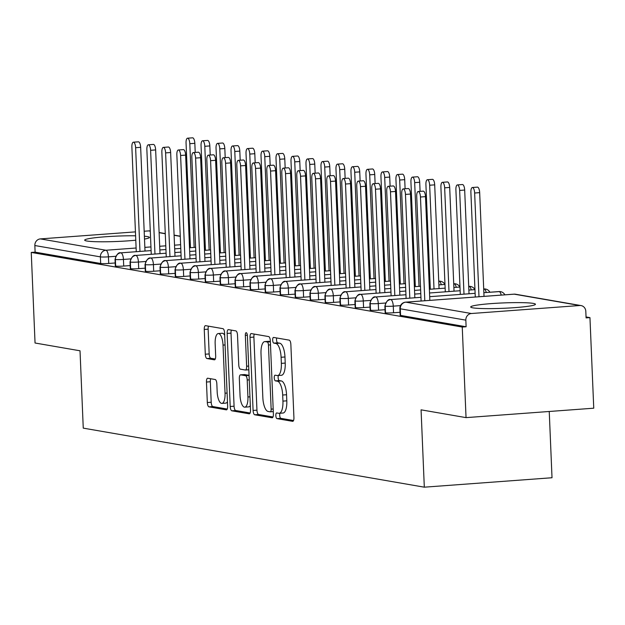 <?xml version="1.0" encoding="UTF-8"?>
<svg xmlns="http://www.w3.org/2000/svg" width="625" height="625" viewBox="0 0 625 625"><rect width="100%" height="100%" fill="white"/><g stroke="black" fill="none" stroke-linecap="round" stroke-linejoin="round"><path stroke-width="0.94" d="M275.836 415.602A2.852 1.016 -94.2 0 0 276.984 418.625L292.617 421.328A4.078 1.453 -94.2 0 0 292.75 421.336A4.078 1.453 -94.2 0 0 293.922 417.523L290.859 344.453A4.078 1.453 -94.2 0 0 289.219 340.141L273.578 337.43A2.852 1.016 -94.2 0 0 273.492 337.43A2.852 1.016 -94.2 0 0 272.672 340.094A2.852 1.016 -94.2 0 0 273.82 343.117L275.844 343.469A13.047 4.656 -94.2 0 1 281.094 357.273L281.352 363.359A13.047 4.656 -94.2 0 1 277.602 375.555A13.047 4.656 -94.2 0 1 277.188 375.539L275.164 375.188A2.852 1.016 -94.2 0 0 275.07 375.18A2.852 1.016 -94.2 0 0 274.25 377.852A2.852 1.016 -94.2 0 0 275.398 380.867L277.422 381.219A13.047 4.656 -94.2 0 1 282.68 395.023L282.93 401.117A13.047 4.656 -94.2 0 1 279.188 413.312A13.047 4.656 -94.2 0 1 278.766 413.289L276.742 412.937A2.852 1.016 -94.2 0 0 276.656 412.937A2.852 1.016 -94.2 0 0 275.836 415.602M279.961 413.258A2.852 1.016 -94.2 0 0 279.703 415.32A2.852 1.016 -94.2 0 0 280.852 418.336L293.531 420.531M276.719 337.977A2.852 1.016 -94.2 0 0 276.539 339.812A2.852 1.016 -94.2 0 0 277.688 342.828L279.711 343.18L275.844 343.469M278.375 375.5A2.852 1.016 -94.2 0 0 278.125 377.562A2.852 1.016 -94.2 0 0 279.273 380.586L281.297 380.938L277.422 381.219M144.383 236.211A32.398 2.688 177.6 0 1 147.234 236.562A32.398 2.688 177.6 0 1 149.422 237.43A32.398 2.688 177.6 0 1 144.5 239.07M135.781 240.203A32.398 2.688 177.6 0 1 86.867 241.016A32.398 2.688 177.6 0 1 84.68 240.148A32.398 2.688 177.6 0 1 102.047 237.031A32.398 2.688 177.6 0 1 135.602 235.812M533.258 303.391A32.398 2.688 177.6 0 1 535.445 304.266A32.398 2.688 177.6 0 1 509.078 308.016A32.398 2.688 177.6 0 1 472.891 307.852A32.398 2.688 177.6 0 1 470.703 306.977A32.398 2.688 177.6 0 1 497.07 303.227A32.398 2.688 177.6 0 1 533.258 303.391M207.766 378.227A4.078 1.453 -94.2 0 0 207.633 378.219A4.078 1.453 -94.2 0 0 206.461 382.031L207.32 402.531A4.078 1.453 -94.2 0 0 208.961 406.844L226.328 409.852A4.078 1.453 -94.2 0 0 226.461 409.859A4.078 1.453 -94.2 0 0 227.633 406.047L224.57 332.977A4.078 1.453 -94.2 0 0 222.922 328.664L205.562 325.656A4.078 1.453 -94.2 0 0 205.43 325.648A4.078 1.453 -94.2 0 0 204.258 329.461L205.297 354.227A4.078 1.453 -94.2 0 0 206.938 358.539L214.367 359.828A4.078 1.453 -94.2 0 0 214.5 359.828A4.078 1.453 -94.2 0 0 215.672 356.023L215.156 343.742A10.906 3.891 -94.2 0 1 218.289 333.547A10.906 3.891 -94.2 0 1 223.031 345.102L225.047 393.211A10.906 3.891 -94.2 0 1 221.914 403.406A10.906 3.891 -94.2 0 1 217.172 391.844L216.836 383.828A4.078 1.453 -94.2 0 0 215.195 379.516L207.766 378.227M579.742 305.516L514.195 294.164L405.836 302.164L471.383 313.516L579.742 305.516A6.234 5.797 99.8 0 1 581.062 305.578A6.234 5.797 99.8 0 1 585.805 311.289L586.086 317.906L589.953 317.617L593.75 408.195L466.039 417.625L462.25 327.047L466.117 326.766L465.836 320.148L400.289 308.797L400.57 315.414L466.117 326.766M466.039 417.625L421.07 409.836L424.312 487.18L83.258 428.133L80.023 350.789L35.047 343.008L31.25 252.43L462.25 327.047M253.086 410.453A4.078 1.453 -94.2 0 0 254.727 414.773L272.094 417.773A4.078 1.453 -94.2 0 0 272.219 417.781A4.078 1.453 -94.2 0 0 273.391 413.969L270.328 340.898A4.078 1.453 -94.2 0 0 268.688 336.586L251.328 333.578A4.078 1.453 -94.2 0 0 251.195 333.57A4.078 1.453 -94.2 0 0 250.023 337.383L253.086 410.453L256.953 410.172A4.078 1.453 -94.2 0 0 258.594 414.484L273 416.977M249.211 413.812L231.844 410.812A4.078 1.453 -94.2 0 1 230.203 406.492L227.141 333.422A4.078 1.453 -94.2 0 1 228.312 329.609A4.078 1.453 -94.2 0 1 228.445 329.617L235.875 330.906A4.078 1.453 -94.2 0 1 237.516 335.219L238.758 364.852A4.078 1.453 -94.2 0 0 240.398 369.164L245.328 370.023A4.078 1.453 -94.2 0 0 245.461 370.031A4.078 1.453 -94.2 0 0 246.633 366.219L245.336 335.367A2.852 1.016 -94.2 0 1 246.156 332.695A2.852 1.016 -94.2 0 1 247.398 335.719L250.508 410.008A4.078 1.453 -94.2 0 1 249.336 413.82A4.078 1.453 -94.2 0 1 249.211 413.812L249.469 413.797M424.312 487.18L552.016 477.742L549.242 411.477M471.383 313.516A6.234 5.797 99.8 0 0 465.836 320.148M31.25 252.43L35.117 252.148L34.844 245.531A6.234 5.797 -80.2 0 1 40.391 238.898L135.438 231.875M144.172 231.234L148.742 230.898A6.234 5.797 -80.2 0 1 150.07 230.961L150.281 230.992M586.047 316.945L589.953 317.617M35.117 252.148L100.672 263.492L100.391 256.875L34.844 245.531M115.672 256.305L108.445 256.836L108.719 263.453L115.188 262.977M108.719 263.453A6.234 0.516 177.6 0 1 100.672 263.492M400.57 315.414A6.234 0.516 177.6 0 1 400.148 315.25L399.867 308.633A6.234 0.516 177.6 0 0 400.289 308.797A6.234 5.797 99.8 0 1 405.836 302.164A6.234 2.227 -94.2 0 0 405.633 302.156A6.234 2.227 -94.2 0 0 405.375 302.219M130.664 258.898L123.438 259.438L123.711 266.055A6.234 0.516 177.6 0 1 115.656 266.094A6.234 0.516 177.6 0 1 115.312 265.938L115.031 259.32A6.234 0.516 177.6 0 0 115.383 259.477A6.234 5.797 -80.2 0 1 120.93 252.844L151.102 250.609M123.711 266.055L130.18 265.57M145.648 261.492L138.43 262.031L138.703 268.648A6.234 0.516 177.6 0 1 130.648 268.688A6.234 0.516 177.6 0 1 130.305 268.531L130.023 261.914A6.234 0.516 177.6 0 0 130.375 262.07A6.234 5.797 -80.2 0 1 135.922 255.437L166.094 253.211L135.797 255.437A6.234 2.227 -94.2 0 0 135.633 255.469M138.703 268.648L145.172 268.172M160.641 264.094L153.422 264.625L153.695 271.242A6.234 0.516 177.6 0 1 145.641 271.281A6.234 0.516 177.6 0 1 145.297 271.125L145.016 264.508A6.234 0.516 177.6 0 0 145.367 264.664A6.234 5.797 -80.2 0 1 150.906 258.031L181.086 255.805M153.695 271.242L160.164 270.766M175.633 266.688L168.406 267.219L168.688 273.836A6.234 0.516 177.6 0 1 160.633 273.875A6.234 0.516 177.6 0 1 160.281 273.719L160.008 267.102A6.234 0.516 177.6 0 0 160.359 267.258A6.234 5.797 -80.2 0 1 165.898 260.625L196.078 258.398L165.773 260.625A6.234 2.227 -94.2 0 0 165.617 260.656M168.688 273.836L175.148 273.359M190.625 269.281L183.398 269.812L183.68 276.43A6.234 0.516 177.6 0 1 175.625 276.469A6.234 0.516 177.6 0 1 175.273 276.32L175 269.703A6.234 0.516 177.6 0 0 175.344 269.852A6.234 5.797 -80.2 0 1 180.891 263.219L211.07 260.992L180.766 263.219A6.234 2.227 -94.2 0 0 180.602 263.25M183.68 276.43L190.141 275.953M205.617 271.875L198.391 272.414L198.672 279.031A6.234 0.516 177.6 0 1 190.617 279.07A6.234 0.516 177.6 0 1 190.266 278.914L189.992 272.297A6.234 0.516 177.6 0 0 190.336 272.453A6.234 5.797 -80.2 0 1 195.883 265.82L226.055 263.586L195.758 265.82A6.234 2.227 -94.2 0 0 195.594 265.844M198.672 279.031L205.133 278.547M220.609 274.469L213.383 275.008L213.664 281.625A6.234 0.516 177.6 0 1 205.609 281.664A6.234 0.516 177.6 0 1 205.258 281.508L204.984 274.891A6.234 0.516 177.6 0 0 205.328 275.047A6.234 5.797 -80.2 0 1 210.875 268.414L241.047 266.188L210.75 268.414A6.234 2.227 -94.2 0 0 210.586 268.445M213.664 281.625L220.125 281.148M235.602 277.07L228.375 277.602L228.648 284.219A6.234 0.516 177.6 0 1 220.602 284.258A6.234 0.516 177.6 0 1 220.25 284.102L219.969 277.484A6.234 0.516 177.6 0 0 220.32 277.641A6.234 5.797 -80.2 0 1 225.867 271.008L256.039 268.781L225.742 271.008A6.234 2.227 -94.2 0 0 225.578 271.039M228.648 284.219L235.117 283.742M250.594 279.664L243.367 280.195L243.641 286.812A6.234 0.516 177.6 0 1 235.586 286.852A6.234 0.516 177.6 0 1 235.242 286.695L234.961 280.078A6.234 0.516 177.6 0 0 235.312 280.234A6.234 5.797 -80.2 0 1 240.859 273.602L271.031 271.375L240.734 273.602A6.234 2.227 -94.2 0 0 240.57 273.633M243.641 286.812L250.109 286.336M265.578 282.258L258.359 282.789L258.633 289.406A6.234 0.516 177.6 0 1 250.578 289.445A6.234 0.516 177.6 0 1 250.234 289.297L249.953 282.68A6.234 0.516 177.6 0 0 250.305 282.828A6.234 5.797 -80.2 0 1 255.852 276.203L286.023 273.969M258.633 289.406L265.102 288.93M280.57 284.852L273.352 285.391L273.625 292.008A6.234 0.516 177.6 0 1 265.57 292.047A6.234 0.516 177.6 0 1 265.227 291.891L264.945 285.273A6.234 0.516 177.6 0 0 265.297 285.43A6.234 5.797 -80.2 0 1 270.836 278.797L301.016 276.57L270.719 278.797A6.234 2.227 -94.2 0 0 270.555 278.82M273.625 292.008L280.094 291.531M295.562 287.453L288.336 287.984L288.617 294.602A6.234 0.516 177.6 0 1 280.562 294.641A6.234 0.516 177.6 0 1 280.211 294.484L279.938 287.867A6.234 0.516 177.6 0 0 280.289 288.023A6.234 5.797 -80.2 0 1 285.828 281.391L316.008 279.164M288.617 294.602L295.078 294.125M310.555 290.047L303.328 290.578L303.609 297.195A6.234 0.516 177.6 0 1 295.555 297.234A6.234 0.516 177.6 0 1 295.203 297.078L294.93 290.461A6.234 0.516 177.6 0 0 295.273 290.617A6.234 5.797 -80.2 0 1 300.82 283.984L331 281.758L300.695 283.984A6.234 2.227 -94.2 0 0 300.531 284.016M303.609 297.195L310.07 296.719M325.547 292.641L318.32 293.172L318.602 299.789A6.234 0.516 177.6 0 1 310.547 299.828A6.234 0.516 177.6 0 1 310.195 299.68L309.922 293.062A6.234 0.516 177.6 0 0 310.266 293.211A6.234 5.797 -80.2 0 1 315.812 286.578L345.984 284.352L315.688 286.578A6.234 2.227 -94.2 0 0 315.523 286.609M318.602 299.789L325.062 299.312M340.539 295.234L333.312 295.766L333.594 302.383A6.234 0.516 177.6 0 1 325.539 302.43A6.234 0.516 177.6 0 1 325.188 302.273L324.914 295.656A6.234 0.516 177.6 0 0 325.258 295.812A6.234 5.797 -80.2 0 1 330.805 289.18L360.977 286.945L330.68 289.18A6.234 2.227 -94.2 0 0 330.516 289.203M333.594 302.383L340.055 301.906M355.531 297.828L348.305 298.367L348.578 304.984A6.234 0.516 177.6 0 1 340.531 305.023A6.234 0.516 177.6 0 1 340.18 304.867L339.898 298.25A6.234 0.516 177.6 0 0 340.25 298.406A6.234 5.797 -80.2 0 1 345.797 291.773L375.969 289.547L345.672 291.773A6.234 2.227 -94.2 0 0 345.508 291.805M348.578 304.984L355.047 304.508M370.516 300.43L363.297 300.961L363.57 307.578A6.234 0.516 177.6 0 1 355.516 307.617A6.234 0.516 177.6 0 1 355.172 307.461L354.891 300.844A6.234 0.516 177.6 0 0 355.242 301A6.234 5.797 -80.2 0 1 360.789 294.367L390.961 292.141L360.664 294.367A6.234 2.227 -94.2 0 0 360.5 294.398M363.57 307.578L370.039 307.102M385.508 303.023L378.289 303.555L378.562 310.172A6.234 0.516 177.6 0 1 370.508 310.211A6.234 0.516 177.6 0 1 370.164 310.055L369.883 303.438A6.234 0.516 177.6 0 0 370.234 303.594A6.234 5.797 -80.2 0 1 375.781 296.961L405.953 294.734L375.656 296.961A6.234 2.227 -94.2 0 0 375.492 296.992M378.562 310.172L385.031 309.695M400.508 305.617L393.281 306.148L393.555 312.766A6.234 0.516 177.6 0 1 385.5 312.805A6.234 0.516 177.6 0 1 385.156 312.656L384.875 306.039A6.234 0.516 177.6 0 0 385.227 306.188A6.234 5.797 -80.2 0 1 390.766 299.555L420.945 297.328M393.555 312.766L400.023 312.289M483.859 292.68L499.125 291.555A6.234 5.797 -80.2 0 1 499.961 291.562A6.234 5.797 -80.2 0 1 500.453 291.617A6.234 6.234 0 0 1 504.883 294.828M429.688 296.688L475.125 293.328L429.68 296.672M385.5 312.805L385.227 306.188A6.234 0.516 177.6 0 0 393.281 306.148A6.234 2.227 -94.2 0 0 390.766 299.555A6.234 2.227 -94.2 0 0 390.648 299.555A6.234 2.227 -94.2 0 0 390.484 299.586M486.234 292.5A6.234 2.227 -94.2 0 0 484.133 288.961A6.234 2.227 -94.2 0 0 484.008 288.961L484.133 288.961A6.234 5.797 -80.2 0 1 484.969 288.961A6.234 5.797 -80.2 0 1 485.461 289.023A6.234 6.234 0 0 1 489.891 292.227M414.695 294.086L420.789 293.641L414.695 294.078M429.531 292.992L460.133 290.734L429.531 292.984M474.969 289.625L468.867 290.078L474.969 289.641M370.508 310.211L370.234 303.594A6.234 0.516 177.6 0 0 378.289 303.555A6.234 2.227 -94.2 0 0 375.781 296.961A6.234 2.227 -94.2 0 0 375.656 296.961C373.461 296.273 371.539 298.43 369.883 303.438M471.242 289.906A6.234 2.227 -94.2 0 0 469.141 286.367A6.234 2.227 -94.2 0 0 469.023 286.367L469.141 286.367A6.234 5.797 -80.2 0 1 469.977 286.367A6.234 5.797 -80.2 0 1 470.469 286.43A6.234 6.234 0 0 1 474.898 289.633M405.797 291.031L399.703 291.484L405.797 291.047M420.633 289.938L414.539 290.391L420.633 289.945M429.375 289.305L445.141 288.141L429.375 289.289M453.883 287.492L459.977 287.039L453.883 287.484M355.516 307.617L355.242 301A6.234 0.516 177.6 0 0 363.297 300.961A6.234 2.227 -94.2 0 0 360.789 294.367A6.234 2.227 -94.2 0 0 360.664 294.367C358.469 293.68 356.547 295.836 354.891 300.844M456.258 287.305A6.234 2.227 -94.2 0 0 454.156 283.773A6.234 2.227 -94.2 0 0 454.031 283.766L454.156 283.773A6.234 5.797 -80.2 0 1 454.984 283.773A6.234 5.797 -80.2 0 1 455.477 283.836A6.234 6.234 0 0 1 459.906 287.039M384.711 288.898L390.805 288.445L384.711 288.891M399.547 287.805L405.641 287.352L399.547 287.789M414.383 286.703L420.477 286.258L414.383 286.695M429.219 285.609L430.148 285.539L429.219 285.602M438.891 284.898L444.984 284.445L438.891 284.891M340.531 305.023L340.25 298.406A6.234 0.516 177.6 0 0 348.305 298.367A6.234 2.227 -94.2 0 0 345.797 291.773A6.234 2.227 -94.2 0 0 345.672 291.773C343.484 291.078 341.555 293.242 339.898 298.25M441.266 284.711A6.234 2.227 -94.2 0 0 439.164 281.172A6.234 2.227 -94.2 0 0 439.039 281.172L439.164 281.172A6.234 5.797 -80.2 0 1 440 281.18A6.234 5.797 -80.2 0 1 440.484 281.242A6.234 6.234 0 0 1 444.914 284.445M369.719 286.305L375.812 285.852L369.719 286.297M384.555 285.203L390.648 284.758L384.555 285.195M405.484 283.648L399.391 284.102L405.492 283.664M414.227 283.016L415.156 282.945L414.227 283.008M429.063 281.922L429.992 281.852L429.063 281.914M325.539 302.43L325.258 295.812A6.234 0.516 177.6 0 0 333.312 295.766A6.234 2.227 -94.2 0 0 330.805 289.18A6.234 2.227 -94.2 0 0 330.68 289.18C328.492 288.484 326.57 290.648 324.914 295.656M354.727 283.711L360.828 283.258L354.727 283.695M369.562 282.609L375.664 282.164L369.562 282.602M384.398 281.516L390.5 281.062L384.398 281.508M399.234 280.422L400.164 280.352L399.234 280.414M414.07 279.328L415 279.258L414.07 279.312M310.547 299.828L310.266 293.211A6.234 0.516 177.6 0 0 318.32 293.172A6.234 2.227 -94.2 0 0 315.812 286.578A6.234 2.227 -94.2 0 0 315.688 286.578C313.5 285.891 311.578 288.047 309.922 293.062M339.734 281.109L345.836 280.664L339.734 281.102M354.57 280.016L360.672 279.562L354.57 280.008M369.406 278.922L375.508 278.469L369.406 278.914M385.172 277.75L384.242 277.812L385.172 277.758M400.008 276.648L399.086 276.719L400.016 276.664M295.555 297.234L295.273 290.617A6.234 0.516 177.6 0 0 303.328 290.578A6.234 2.227 -94.2 0 0 300.82 283.984A6.234 2.227 -94.2 0 0 300.695 283.984C298.508 283.297 296.586 285.453 294.93 290.461M324.742 278.516L330.844 278.062L324.742 278.508M339.578 277.422L345.68 276.969L339.578 277.414M354.422 276.328L360.516 275.875L354.422 276.312M369.258 275.227L370.188 275.164L369.258 275.219M384.094 274.133L385.023 274.062L384.094 274.125M280.562 294.641L280.289 288.023A6.234 0.516 177.6 0 0 288.336 287.984A6.234 2.227 -94.2 0 0 285.828 281.391A6.234 2.227 -94.2 0 0 285.703 281.391A6.234 2.227 -94.2 0 0 285.539 281.422M309.758 275.922L315.852 275.469L309.75 275.914M324.594 274.828L330.688 274.375L324.594 274.812M339.43 273.727L345.523 273.281L339.43 273.719M355.195 272.555L354.266 272.625L355.195 272.562M370.031 271.461L369.102 271.531L370.031 271.469M265.57 292.047L265.297 285.43A6.234 0.516 177.6 0 0 273.352 285.391A6.234 2.227 -94.2 0 0 270.836 278.797A6.234 2.227 -94.2 0 0 270.719 278.797C268.523 278.102 266.602 280.266 264.945 285.273M300.859 272.867L294.766 273.312L300.859 272.875M315.695 271.773L309.602 272.219L315.695 271.781M330.531 270.672L324.438 271.125L330.531 270.688M339.273 270.039L340.203 269.969L339.273 270.031M354.109 268.945L355.039 268.875L354.109 268.93M250.578 289.445L250.305 282.828A6.234 0.516 177.6 0 0 258.359 282.789A6.234 2.227 -94.2 0 0 255.852 276.203A6.234 2.227 -94.2 0 0 255.727 276.195A6.234 2.227 -94.2 0 0 255.562 276.227M279.773 270.727L285.867 270.281L279.773 270.719M294.609 269.633L300.703 269.188L294.609 269.625M309.445 268.539L315.539 268.086L309.445 268.531M324.281 267.445L325.211 267.375L324.281 267.43M340.047 266.266L339.117 266.336L340.047 266.281M235.586 286.852L235.312 280.234A6.234 0.516 177.6 0 0 243.367 280.195A6.234 2.227 -94.2 0 0 240.859 273.602A6.234 2.227 -94.2 0 0 240.734 273.602C238.547 272.914 236.617 275.07 234.961 280.078M270.875 267.672L264.781 268.125L270.875 267.688M285.711 266.578L279.617 267.031L285.711 266.586M300.547 265.484L294.453 265.938L300.547 265.492M309.289 264.852L310.219 264.781L309.289 264.836M324.125 263.75L325.055 263.68L324.125 263.742M220.602 284.258L220.32 277.641A6.234 0.516 177.6 0 0 228.375 277.602A6.234 2.227 -94.2 0 0 225.867 271.008A6.234 2.227 -94.2 0 0 225.742 271.008C223.555 270.32 221.625 272.477 219.969 277.484M249.789 265.539L255.883 265.086L249.789 265.531M264.625 264.445L270.719 263.992L264.625 264.438M279.461 263.352L285.562 262.898L279.461 263.336M294.297 262.25L295.227 262.188L294.297 262.242M309.133 261.156L310.062 261.086L309.133 261.148M205.609 281.664L205.328 275.047A6.234 0.516 177.6 0 0 213.383 275.008A6.234 2.227 -94.2 0 0 210.875 268.414A6.234 2.227 -94.2 0 0 210.75 268.414C208.562 267.719 206.641 269.883 204.984 274.891M234.797 262.945L240.898 262.492L234.797 262.938M249.633 261.852L255.734 261.398L249.633 261.836M270.57 260.289L264.469 260.742L270.57 260.305M279.305 259.656L280.234 259.586L279.305 259.648M294.141 258.562L295.07 258.492L294.141 258.555M190.617 279.07L190.336 272.453A6.234 0.516 177.6 0 0 198.391 272.414A6.234 2.227 -94.2 0 0 195.883 265.82A6.234 2.227 -94.2 0 0 195.758 265.82C193.57 265.125 191.648 267.289 189.992 272.297M219.805 260.352L225.906 259.898L219.805 260.336M234.641 259.25L240.742 258.805L234.641 259.242M249.477 258.156L255.578 257.703L249.477 258.148M264.32 257.062L265.242 256.992L264.312 257.055M279.156 255.969L280.086 255.898L279.156 255.953M175.625 276.469L175.344 269.852A6.234 0.516 177.6 0 0 183.398 269.812A6.234 2.227 -94.2 0 0 180.891 263.219A6.234 2.227 -94.2 0 0 180.766 263.219C178.578 262.531 176.656 264.688 175 269.703M204.813 257.75L210.914 257.305L204.813 257.742M219.656 256.656L225.75 256.211L219.648 256.648M234.492 255.562L240.586 255.109L234.492 255.555M250.258 254.391L249.328 254.453L250.258 254.398M265.094 253.289L264.164 253.359L265.094 253.305M160.633 273.875L160.359 267.258A6.234 0.516 177.6 0 0 168.406 267.219A6.234 2.227 -94.2 0 0 165.898 260.625A6.234 2.227 -94.2 0 0 165.773 260.625C163.586 259.938 161.664 262.094 160.008 267.102M195.922 254.695L189.828 255.148L195.922 254.711M204.664 254.062L210.758 253.609L204.664 254.055M219.5 252.969L225.594 252.516L219.5 252.953M234.336 251.867L235.266 251.805L234.336 251.859M249.172 250.773L250.102 250.703L249.172 250.766M145.641 271.281L145.367 264.664A6.234 0.516 177.6 0 0 153.422 264.625A6.234 2.227 -94.2 0 0 150.906 258.031A6.234 2.227 -94.2 0 0 150.789 258.031A6.234 2.227 -94.2 0 0 150.625 258.062M174.836 252.562L180.93 252.109L174.836 252.555M189.672 251.469L195.766 251.016L189.672 251.453M204.508 250.367L210.602 249.922L204.508 250.359M220.273 249.195L219.344 249.266L220.273 249.203M235.109 248.102L234.18 248.172L235.109 248.109M130.648 268.688L130.375 262.07A6.234 0.516 177.6 0 0 138.43 262.031A6.234 2.227 -94.2 0 0 135.922 255.437A6.234 2.227 -94.2 0 0 135.797 255.437C133.602 254.742 131.68 256.906 130.023 261.914M165.938 249.508L159.844 249.961L165.938 249.516M180.773 248.414L174.68 248.859L180.773 248.422M195.609 247.312L189.516 247.766L195.609 247.328M204.352 246.68L205.281 246.609L204.352 246.672M219.188 245.586L220.117 245.516L219.188 245.578M115.656 266.094L115.383 259.477A6.234 0.516 177.6 0 0 123.438 259.438A6.234 2.227 -94.2 0 0 120.93 252.844A6.234 2.227 -94.2 0 0 120.805 252.844A6.234 2.227 -94.2 0 0 120.641 252.867M282.641 413.008A13.047 4.656 -94.2 0 0 283.055 413.023A13.047 4.656 -94.2 0 0 286.805 400.828L282.93 401.117M281.297 380.938A13.047 4.656 -94.2 0 1 286.547 394.742L286.805 400.828M281.055 375.25A13.047 4.656 -94.2 0 0 281.477 375.273A13.047 4.656 -94.2 0 0 285.219 363.078L281.352 363.359M279.711 343.18A13.047 4.656 -94.2 0 1 284.969 356.984L285.219 363.078M254.281 334.094A4.078 1.453 -94.2 0 0 253.891 337.102L256.953 410.172M270.234 411.812A2.852 1.016 -94.2 0 0 270.328 411.82A2.852 1.016 -94.2 0 0 271.148 409.148L268.453 345.008A2.852 1.016 -94.2 0 0 267.305 341.992L265.172 341.617A13.047 4.656 -94.2 0 0 264.758 341.602A13.047 4.656 -94.2 0 0 261.008 353.797L262.844 397.641A13.047 4.656 -94.2 0 0 268.102 411.445L270.234 411.812M264.758 341.602L268.625 341.312A13.047 4.656 -94.2 0 1 269.047 341.336L270.359 341.562M250.117 413.016L235.719 410.523L231.844 410.812M231.398 330.133A4.078 1.453 -94.2 0 0 231.016 333.141L234.078 406.211A4.078 1.453 -94.2 0 0 235.719 410.523M240.047 395.602A10.906 3.891 -94.2 0 0 244.789 407.164A10.906 3.891 -94.2 0 0 247.922 396.969L247.211 380.016A4.078 1.453 -94.2 0 0 245.57 375.703L240.641 374.852A4.078 1.453 -94.2 0 0 240.508 374.844A4.078 1.453 -94.2 0 0 239.336 378.656L240.047 395.602M244.789 407.164L248.656 406.875A10.906 3.891 -94.2 0 0 250.328 405.57M244.25 374.586A4.078 1.453 -94.2 0 1 244.375 374.562A4.078 1.453 -94.2 0 1 244.508 374.562L249.055 375.352M221.914 403.406L225.781 403.117A10.906 3.891 -94.2 0 0 227.453 401.813M224.664 335.289A10.906 3.891 -94.2 0 0 222.164 333.258L218.289 333.547M208.523 326.172A4.078 1.453 -94.2 0 0 208.133 329.172L209.172 353.938A4.078 1.453 -94.2 0 0 210.812 358.25L215.281 359.031M210.727 378.742A4.078 1.453 -94.2 0 0 210.336 381.75L211.195 402.25A4.078 1.453 -94.2 0 0 212.836 406.562L227.242 409.055M472.383 187.508L477.414 187.133A5.195 1.852 85.8 0 1 479.672 192.641L474.641 193.008A5.195 1.852 -94.2 0 0 472.383 187.508A5.195 1.852 -94.2 0 0 470.891 192.359L475.273 297.016M478.984 296.742L474.641 193.008M484.016 296.367L479.672 192.641M418.203 191.508L423.234 191.141A5.195 1.852 85.8 0 1 425.492 196.641L420.461 197.008A5.195 1.852 -94.2 0 0 418.203 191.508A5.195 1.852 -94.2 0 0 416.711 196.359L421.102 301.016M425.492 196.641L429.836 300.367M420.461 197.008L424.805 300.742M457.391 184.914L462.422 184.539A5.195 1.852 85.8 0 1 464.68 190.047L459.648 190.414A5.195 1.852 -94.2 0 0 457.391 184.914A5.195 1.852 -94.2 0 0 455.898 189.766L460.289 294.414M463.992 294.141L459.648 190.414M469.023 293.766L464.68 190.047M442.398 182.32L447.43 181.945A5.195 1.852 85.8 0 1 449.688 187.445L444.656 187.82A5.195 1.852 -94.2 0 0 442.398 182.32A5.195 1.852 -94.2 0 0 440.906 187.172L445.297 291.82M449 291.547L444.656 187.82M454.031 291.172L449.688 187.445M427.406 179.719L432.438 179.352A5.195 1.852 85.8 0 1 434.695 184.852L429.664 185.227A5.195 1.852 -94.2 0 0 427.406 179.719A5.195 1.852 -94.2 0 0 425.914 184.578L430.305 289.227M434.016 288.953L429.664 185.227M439.047 288.578L434.695 184.852M412.414 177.125L417.445 176.758A5.195 1.852 85.8 0 1 419.703 182.258L414.672 182.633A5.195 1.852 -94.2 0 0 412.414 177.125A5.195 1.852 -94.2 0 0 410.93 181.977L415.312 286.625M419.023 286.352L414.672 182.633M420.086 191.367L419.703 182.258M403.211 188.914L408.242 188.539A5.195 1.852 85.8 0 1 410.5 194.047L405.469 194.414A5.195 1.852 -94.2 0 0 403.211 188.914A5.195 1.852 -94.2 0 0 401.719 193.766L406.109 298.414M410.5 194.047L414.844 297.773M405.469 194.414L409.812 298.141M388.219 186.32L393.25 185.945A5.195 1.852 85.8 0 1 395.508 191.453L390.477 191.82A5.195 1.852 -94.2 0 0 388.219 186.32A5.195 1.852 -94.2 0 0 386.727 191.172L391.117 295.82M395.508 191.453L399.859 295.172M390.477 191.82L394.828 295.547M373.227 183.727L378.258 183.352A5.195 1.852 85.8 0 1 380.516 188.852L375.484 189.227A5.195 1.852 -94.2 0 0 373.227 183.727A5.195 1.852 -94.2 0 0 371.742 188.578L376.125 293.227M380.516 188.852L384.867 292.578M375.484 189.227L379.836 292.953M358.242 181.125L363.273 180.758A5.195 1.852 85.8 0 1 365.523 186.258L360.492 186.633A5.195 1.852 -94.2 0 0 358.242 181.125A5.195 1.852 -94.2 0 0 356.75 185.984L361.133 290.633M365.523 186.258L369.875 289.984M360.492 186.633L364.844 290.359M397.43 174.531L402.461 174.156A5.195 1.852 85.8 0 1 404.711 179.664L399.68 180.031A5.195 1.852 -94.2 0 0 397.43 174.531A5.195 1.852 -94.2 0 0 395.938 179.383L400.32 284.031M404.031 283.758L399.68 180.031M405.094 188.773L404.711 179.664M343.25 178.531L348.281 178.164A5.195 1.852 85.8 0 1 350.531 183.664L345.5 184.031A5.195 1.852 -94.2 0 0 343.25 178.531A5.195 1.852 -94.2 0 0 341.758 183.383L346.141 288.031M350.531 183.664L354.883 287.391M345.5 184.031L349.852 287.758M382.438 171.938L387.469 171.562A5.195 1.852 85.8 0 1 389.719 177.07L384.695 177.438A5.195 1.852 -94.2 0 0 382.438 171.938A5.195 1.852 -94.2 0 0 380.945 176.789L385.328 281.438M389.039 281.164L384.695 177.438M390.102 186.18L389.719 177.07M367.445 169.344L372.477 168.969A5.195 1.852 85.8 0 1 374.734 174.469L369.703 174.844A5.195 1.852 -94.2 0 0 367.445 169.344A5.195 1.852 -94.2 0 0 365.953 174.195L370.336 278.844M374.047 278.57L369.703 174.844M375.109 183.586L374.734 174.469M352.453 166.742L357.484 166.375A5.195 1.852 85.8 0 1 359.742 171.875L354.711 172.25A5.195 1.852 -94.2 0 0 352.453 166.742A5.195 1.852 -94.2 0 0 350.961 171.602L355.344 276.25M359.055 275.977L354.711 172.25M360.125 180.992L359.742 171.875M328.258 175.938L333.289 175.562A5.195 1.852 85.8 0 1 335.547 181.07L330.516 181.438A5.195 1.852 -94.2 0 0 328.258 175.938A5.195 1.852 -94.2 0 0 326.766 180.789L331.148 285.438M335.547 181.07L339.891 284.797M330.516 181.438L334.859 285.164M313.266 173.344L318.297 172.969A5.195 1.852 85.8 0 1 320.555 178.469L315.523 178.844A5.195 1.852 -94.2 0 0 313.266 173.344A5.195 1.852 -94.2 0 0 311.773 178.195L316.156 282.844M320.555 178.469L324.898 282.195M315.523 178.844L319.867 282.57M298.273 170.742L303.305 170.375A5.195 1.852 85.8 0 1 305.562 175.875L300.531 176.25A5.195 1.852 -94.2 0 0 298.273 170.742A5.195 1.852 -94.2 0 0 296.781 175.602L301.172 280.25M305.562 175.875L309.906 279.602M300.531 176.25L304.875 279.977M337.461 164.148L342.492 163.781A5.195 1.852 85.8 0 1 344.75 169.281L339.719 169.648A5.195 1.852 -94.2 0 0 337.461 164.148A5.195 1.852 -94.2 0 0 335.969 169L340.359 273.648M344.062 273.375L339.719 169.648M345.133 178.391L344.75 169.281M283.281 168.148L288.312 167.781A5.195 1.852 85.8 0 1 290.57 173.281L285.539 173.656A5.195 1.852 -94.2 0 0 283.281 168.148A5.195 1.852 -94.2 0 0 281.789 173.008L286.18 277.656M290.57 173.281L294.914 277.008M285.539 173.656L289.883 277.375M322.469 161.555L327.5 161.18A5.195 1.852 85.8 0 1 329.758 166.688L324.727 167.055A5.195 1.852 -94.2 0 0 322.469 161.555A5.195 1.852 -94.2 0 0 320.977 166.406L325.367 271.055M329.07 270.781L324.727 167.055M330.141 175.797L329.758 166.688M268.289 165.555L273.32 165.18A5.195 1.852 85.8 0 1 275.578 170.688L270.547 171.055A5.195 1.852 -94.2 0 0 268.289 165.555A5.195 1.852 -94.2 0 0 266.797 170.406L271.188 275.055M275.578 170.688L279.93 274.414M270.547 171.055L274.898 274.781M307.477 158.961L312.508 158.586A5.195 1.852 85.8 0 1 314.766 164.086L309.734 164.461A5.195 1.852 -94.2 0 0 307.477 158.961A5.195 1.852 -94.2 0 0 305.984 163.812L310.375 268.461M314.086 268.188L309.734 164.461M315.148 173.203L314.766 164.086M253.297 162.961L258.328 162.586A5.195 1.852 85.8 0 1 260.586 168.094L255.555 168.461A5.195 1.852 -94.2 0 0 253.297 162.961A5.195 1.852 -94.2 0 0 251.812 167.812L256.195 272.461M260.586 168.094L264.938 271.812M255.555 168.461L259.906 272.188M292.484 156.359L297.516 155.992A5.195 1.852 85.8 0 1 299.773 161.492L294.742 161.867A5.195 1.852 -94.2 0 0 292.484 156.359A5.195 1.852 -94.2 0 0 291 161.219L295.383 265.867M299.094 265.594L294.742 161.867M300.156 170.609L299.773 161.492M238.313 160.367L243.344 159.992A5.195 1.852 85.8 0 1 245.594 165.492L240.562 165.867A5.195 1.852 -94.2 0 0 238.313 160.367A5.195 1.852 -94.2 0 0 236.82 165.219L241.203 269.867M245.594 165.492L249.945 269.219M240.562 165.867L244.914 269.594M277.5 153.766L282.531 153.398A5.195 1.852 85.8 0 1 284.781 158.898L279.75 159.273A5.195 1.852 -94.2 0 0 277.5 153.766A5.195 1.852 -94.2 0 0 276.008 158.625L280.391 263.273M284.102 262.992L279.75 159.273M285.164 168.008L284.781 158.898M223.32 157.766L228.352 157.398A5.195 1.852 85.8 0 1 230.602 162.898L225.578 163.273A5.195 1.852 -94.2 0 0 223.32 157.766A5.195 1.852 -94.2 0 0 221.828 162.625L226.211 267.273M230.602 162.898L234.953 266.625M225.578 163.273L229.922 267M262.508 151.172L267.539 150.805A5.195 1.852 85.8 0 1 269.789 156.305L264.766 156.672A5.195 1.852 -94.2 0 0 262.508 151.172A5.195 1.852 -94.2 0 0 261.016 156.023L265.398 260.672M269.109 260.398L264.766 156.672M270.172 165.414L269.789 156.305M208.328 155.172L213.359 154.805A5.195 1.852 85.8 0 1 215.617 160.305L210.586 160.68A5.195 1.852 -94.2 0 0 208.328 155.172A5.195 1.852 -94.2 0 0 206.836 160.023L211.219 264.672M215.617 160.305L219.961 264.031M210.586 160.68L214.93 264.398M247.516 148.578L252.547 148.203A5.195 1.852 85.8 0 1 254.805 153.711L249.773 154.078A5.195 1.852 -94.2 0 0 247.516 148.578A5.195 1.852 -94.2 0 0 246.023 153.43L250.406 258.078M254.117 257.805L249.773 154.078M255.18 162.82L254.805 153.711M193.336 152.578L198.367 152.203A5.195 1.852 85.8 0 1 200.625 157.711L195.594 158.078A5.195 1.852 -94.2 0 0 193.336 152.578A5.195 1.852 -94.2 0 0 191.844 157.43L196.227 262.078M200.625 157.711L204.969 261.438M195.594 158.078L199.938 261.805M232.523 145.984L237.555 145.609A5.195 1.852 85.8 0 1 239.812 151.109L234.781 151.484A5.195 1.852 -94.2 0 0 232.523 145.984A5.195 1.852 -94.2 0 0 231.031 150.836L235.414 255.484M239.125 255.211L234.781 151.484M240.195 160.227L239.812 151.109M178.344 149.984L183.375 149.609A5.195 1.852 85.8 0 1 185.633 155.117L180.602 155.484A5.195 1.852 -94.2 0 0 178.344 149.984A5.195 1.852 -94.2 0 0 176.852 154.836L181.242 259.484M185.633 155.117L189.977 258.836M180.602 155.484L184.945 259.211M217.531 143.383L222.562 143.016A5.195 1.852 85.8 0 1 224.82 148.516L219.789 148.891A5.195 1.852 -94.2 0 0 217.531 143.383A5.195 1.852 -94.2 0 0 216.039 148.242L220.43 252.891M224.133 252.617L219.789 148.891M225.203 157.633L224.82 148.516M163.352 147.391L168.383 147.016A5.195 1.852 85.8 0 1 170.641 152.516L165.609 152.891A5.195 1.852 -94.2 0 0 163.352 147.391A5.195 1.852 -94.2 0 0 161.859 152.242L166.25 256.891M170.641 152.516L174.984 256.242M165.609 152.891L169.953 256.617M202.539 140.789L207.57 140.422A5.195 1.852 85.8 0 1 209.828 145.922L204.797 146.297A5.195 1.852 -94.2 0 0 202.539 140.789A5.195 1.852 -94.2 0 0 201.047 145.641L205.437 250.289M209.141 250.016L204.797 146.297M210.211 155.031L209.828 145.922M148.359 144.789L153.391 144.422A5.195 1.852 85.8 0 1 155.648 149.922L150.617 150.297A5.195 1.852 -94.2 0 0 148.359 144.789A5.195 1.852 -94.2 0 0 146.867 149.648L151.258 254.297M155.648 149.922L160 253.648M150.617 150.297L154.969 254.023M187.547 138.195L192.578 137.82A5.195 1.852 85.8 0 1 194.836 143.328L189.805 143.695A5.195 1.852 -94.2 0 0 187.547 138.195A5.195 1.852 -94.2 0 0 186.055 143.047L190.445 247.695M194.156 247.422L189.805 143.695M195.219 152.438L194.836 143.328M133.367 142.195L138.398 141.828A5.195 1.852 85.8 0 1 140.656 147.328L135.625 147.695A5.195 1.852 -94.2 0 0 133.367 142.195A5.195 1.852 -94.2 0 0 131.883 147.047L136.266 251.695M140.656 147.328L145.008 251.055M135.625 147.695L139.977 251.422M280.852 418.336L276.984 418.625M277.688 342.828L273.82 343.117M279.273 380.586L275.398 380.867M581.062 305.578L515.516 294.227A6.234 5.797 99.8 0 0 514.195 294.164A6.234 2.227 -94.2 0 0 513.992 294.156A6.234 2.227 -94.2 0 0 513.797 294.195M40.391 238.898L105.938 250.242L136.109 248.016M144.852 247.375L150.945 246.922M159.688 246.273L165.781 245.828M174.523 245.18L180.617 244.727M189.359 244.086L190.289 244.016M204.195 242.992L205.125 242.922M205.031 240.641L204.094 240.477M190.039 238.047L189.102 237.883M180.266 236.352L174.109 235.289M165.281 233.758L159.117 232.687M150.289 231.164L148.742 230.898M100.391 256.875A6.234 5.797 -80.2 0 1 105.938 250.242A6.234 2.227 -94.2 0 1 108.445 256.836A6.234 0.516 177.6 0 1 100.391 256.875M501.227 295.094A6.234 2.227 -94.2 0 0 499.125 291.555A6.234 2.227 -94.2 0 0 499 291.555A6.234 2.227 -94.2 0 0 498.883 291.578M484.969 288.961L484.008 288.961A6.234 2.227 -94.2 0 0 483.891 288.977M469.977 286.367L469.023 286.367A6.234 2.227 -94.2 0 0 468.898 286.383M454.984 283.773L454.031 283.766A6.234 2.227 -94.2 0 0 453.906 283.789M440 281.18L439.039 281.172A6.234 2.227 -94.2 0 0 438.914 281.195M286.547 394.742L282.68 395.023M284.969 356.984L281.094 357.273M253.891 337.102L250.023 337.383M258.594 414.484L254.727 414.773M270.328 411.82L273.297 411.602L270.414 411.797M273.188 409L271.148 409.148M270.492 344.859L268.453 345.008M270.367 341.766L267.305 341.992M269.047 341.336L265.172 341.617M234.078 406.211L230.203 406.492M231.016 333.141L227.141 333.422M245.461 370.031L248.828 369.781L245.586 370M248.672 366.062L246.633 366.219M247.359 335.211L245.336 335.367M249.961 396.82L247.922 396.969M249.25 379.867L247.211 380.016M249.062 375.445L245.57 375.703M244.508 374.562L240.641 374.852M227.086 393.055L225.047 393.211M225.07 344.953L223.031 345.102M210.812 358.25L206.938 358.539M209.172 353.938L205.297 354.227M208.133 329.172L204.258 329.461M212.836 406.562L208.961 406.844M211.195 402.25L207.32 402.531M210.336 381.75L206.461 382.031M205.023 240.477L204.086 240.313M190.031 237.875L189.094 237.719M180.266 236.188L174.102 235.117M165.273 233.594L159.109 232.523M515.516 294.227A6.234 6.234 0 0 0 513.992 294.156L405.633 302.156A6.234 6.234 0 0 0 399.867 308.633M483.859 292.672L499.961 291.562M384.875 306.039C386.531 301.023 388.453 298.867 390.648 299.555L420.945 297.32M429.93 281.844A6.234 6.234 0 0 0 429.008 280.555M414.938 279.25A6.234 6.234 0 0 0 414.016 277.961M399.945 276.656A6.234 6.234 0 0 0 399.023 275.367M384.953 274.062A6.234 6.234 0 0 0 384.031 272.766M279.938 287.867C281.594 282.859 283.516 280.703 285.703 281.391L316.008 279.148M369.961 271.469A6.234 6.234 0 0 0 369.047 270.172M354.969 268.867A6.234 6.234 0 0 0 354.055 267.578M249.953 282.68C251.609 277.672 253.531 275.508 255.727 276.195L286.023 273.961M339.977 266.273A6.234 6.234 0 0 0 339.062 264.984M324.984 263.68A6.234 6.234 0 0 0 324.07 262.391M310 261.086A6.234 6.234 0 0 0 309.078 259.789M295.008 258.484A6.234 6.234 0 0 0 294.086 257.195M280.016 255.891A6.234 6.234 0 0 0 279.094 254.602M265.023 253.297A6.234 6.234 0 0 0 264.102 252.008M250.031 250.703A6.234 6.234 0 0 0 249.117 249.414M145.016 264.508C146.672 259.5 148.594 257.344 150.789 258.031L181.086 255.797M235.039 248.109A6.234 6.234 0 0 0 234.125 246.812M220.047 245.508A6.234 6.234 0 0 0 219.133 244.219M115.031 259.32C116.688 254.312 118.617 252.148 120.805 252.844L151.102 250.602M283.055 413.023L279.188 413.312M281.477 375.273L277.602 375.555M244.375 374.562L240.508 374.844"/></g></svg>
